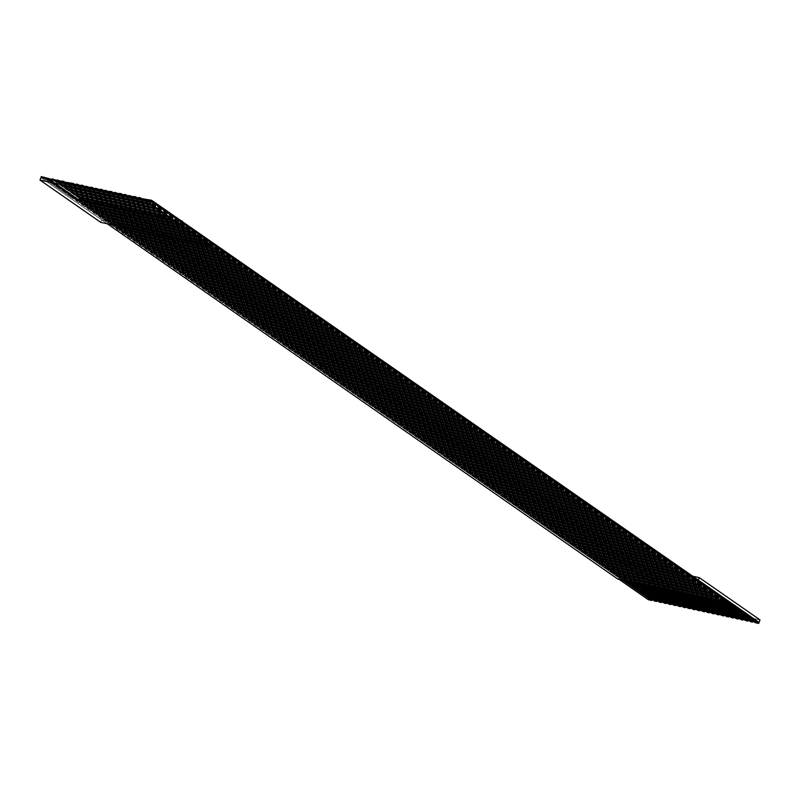 <?xml version="1.0" encoding="UTF-8"?>
<svg xmlns="http://www.w3.org/2000/svg" width="800" height="800" viewBox="0 0 800 800"><rect width="100%" height="100%" fill="white"/><g stroke="black" fill="none" stroke-linecap="round" stroke-linejoin="round"><path stroke-width="0.6" stroke-dasharray="4 3" d="M649.73 596.2L648.81 598.7L588.07 556.44L588.99 553.94L649.73 596.2L760 619.89L649.73 596.2L588.99 553.94L588.07 556.44L648.81 598.7L649.73 596.2M759.08 622.39L648.81 598.7L648.42 599.76L648.81 598.7L759.08 622.39M619.12 579.37L618.05 578.63L619.12 579.37M107.26 223.76L40.92 177.59L107.26 223.76M41.3 176.56L588.07 556.44L71.85 197.19L180.82 220.59L71.85 197.19L71.67 197.69L41.3 176.56M79.82 199.44L77.9 199.03L47.53 177.89L77.9 199.03L82.69 200.06L52.33 178.92L82.69 200.06L84.61 200.47L79.82 199.44L628.72 581.44L79.82 199.44M624.29 579.97L626.2 580.38L624.29 579.97L47.33 178.45L624.29 579.97L618.05 578.63L624.29 579.97M627.27 581.12L626.2 580.38L630.15 581.74L629.08 581L631 581.41L629.08 581L52.12 179.48L629.08 581L626.2 580.38L627.27 581.12M55.49 180.2L84.61 200.47L87.49 201.09L57.12 179.95L87.49 201.09L89.41 201.5L84.61 200.47L633.52 582.47L55.49 180.2M632.07 582.15L631 581.41L635.79 582.44L633.87 582.03L56.92 180.51L633.87 582.03L631 581.41L632.07 582.15M60.29 181.23L89.41 201.5L92.28 202.12L61.92 180.98L92.28 202.12L94.2 202.53L89.41 201.5L638.31 583.49L60.29 181.23M636.86 583.18L635.79 582.44L639.74 583.8L638.67 583.06L640.59 583.47L638.67 583.06L61.71 181.54L638.67 583.06L635.79 582.44L636.86 583.18M65.08 182.26L94.2 202.53L97.08 203.15L66.71 182.01L97.08 203.15L98.99 203.56L94.2 202.53L643.11 584.52L65.08 182.26M641.66 584.21L640.59 583.47L644.53 584.83L643.46 584.09L645.38 584.5L643.46 584.09L66.51 182.57L643.46 584.09L640.59 583.47L641.66 584.21M69.87 183.29L98.99 203.56L101.87 204.18L71.51 183.04L101.87 204.18L103.79 204.59L98.99 203.56L647.9 585.55L69.87 183.29M646.45 585.24L645.38 584.5L649.33 585.86L648.26 585.12L650.18 585.53L648.26 585.12L71.3 183.6L648.26 585.12L645.38 584.5L646.45 585.24M74.67 184.32L103.79 204.59L106.67 205.21L76.3 184.07L106.67 205.21L108.58 205.62L103.79 204.59L652.7 586.58L74.67 184.32M651.25 586.27L650.18 585.53L654.12 586.89L653.05 586.14L654.97 586.56L653.05 586.14L76.1 184.63L653.05 586.14L650.18 585.53L651.25 586.27M79.46 185.35L108.58 205.62L111.46 206.24L81.09 185.1L111.46 206.24L113.38 206.65L108.58 205.62L657.49 587.61L79.46 185.35M656.04 587.3L654.97 586.56L659.76 587.59L657.85 587.17L80.89 185.66L657.85 587.17L654.97 586.56L656.04 587.3M84.26 186.38L113.38 206.65L116.25 207.26L85.89 186.13L116.25 207.26L118.17 207.68L113.38 206.65L662.29 588.64L84.26 186.38M660.84 588.33L659.76 587.59L663.71 588.95L662.64 588.2L664.56 588.62L662.64 588.2L85.68 186.69L662.64 588.2L659.76 587.59L660.84 588.33M89.05 187.41L118.17 207.68L121.05 208.29L90.68 187.16L121.05 208.29L122.97 208.71L118.17 207.68L667.08 589.67L89.05 187.41M665.63 589.36L664.56 588.62L669.35 589.65L667.44 589.23L90.48 187.72L667.44 589.23L664.56 588.62L665.63 589.36M93.85 188.44L122.97 208.71L125.84 209.32L95.48 188.19L125.84 209.32L127.76 209.74L122.97 208.71L671.87 590.7L93.85 188.44M670.42 590.39L669.35 589.65L673.3 591.01L672.23 590.26L674.15 590.68L672.23 590.26L95.27 188.75L672.23 590.26L669.35 589.65L670.42 590.39M98.64 189.47L127.76 209.74L130.64 210.35L100.27 189.22L130.64 210.35L132.56 210.77L127.76 209.74L676.67 591.73L98.64 189.47M675.22 591.42L674.15 590.68L678.94 591.71L677.02 591.29L100.07 189.78L677.02 591.29L674.15 590.68L675.22 591.42M103.44 190.5L132.56 210.77L135.43 211.38L105.07 190.25L135.43 211.38L137.35 211.8L132.56 210.77L681.46 592.76L103.44 190.5M680.01 592.45L678.94 591.71L682.89 593.07L681.82 592.32L683.74 592.74L681.82 592.32L104.86 190.81L681.82 592.32L678.94 591.71L680.01 592.45M108.23 191.53L137.35 211.8L140.23 212.41L109.86 191.28L140.23 212.41L142.15 212.83L137.35 211.8L686.26 593.79L108.23 191.53M684.81 593.48L683.74 592.74L687.68 594.1L686.61 593.35L688.53 593.76L686.61 593.35L109.66 191.84L686.61 593.35L683.74 592.74L684.81 593.48M113.02 192.56L142.15 212.83L145.02 213.44L114.66 192.31L145.02 213.44L146.94 213.86L142.15 212.83L691.05 594.82L113.02 192.56M689.6 594.51L688.53 593.76L692.48 595.13L691.41 594.38L693.33 594.79L691.41 594.38L114.45 192.87L691.41 594.38L688.53 593.76L689.6 594.51M117.82 193.59L146.94 213.86L149.82 214.47L119.45 193.34L149.82 214.47L151.73 214.88L146.94 213.86L695.85 595.85L117.82 193.59M694.4 595.54L693.33 594.79L697.27 596.16L696.2 595.41L698.12 595.82L696.2 595.41L119.25 193.9L696.2 595.41L693.33 594.79L694.4 595.54M122.61 194.62L151.73 214.88L154.61 215.5L124.24 194.37L154.61 215.5L156.53 215.91L151.73 214.88L700.64 596.88L122.61 194.62M699.19 596.57L698.12 595.82L702.07 597.19L701 596.44L702.91 596.85L701 596.44L124.04 194.93L701 596.44L698.12 595.82L699.19 596.57M127.41 195.65L156.53 215.91L159.41 216.53L129.04 195.4L159.41 216.53L161.32 216.94L156.53 215.91L705.44 597.91L127.41 195.65M703.99 597.6L702.91 596.85L706.86 598.22L705.79 597.47L707.71 597.88L705.79 597.47L128.83 195.96L705.79 597.47L702.91 596.85L703.99 597.6M132.2 196.68L161.32 216.94L164.2 217.56L133.83 196.43L164.2 217.56L166.12 217.97L161.32 216.94L710.23 598.94L132.2 196.68M708.78 598.63L707.71 597.88L711.66 599.25L710.59 598.5L712.5 598.91L710.59 598.5L133.63 196.99L710.59 598.5L707.71 597.88L708.78 598.63M137 197.71L166.12 217.97L168.99 218.59L138.63 197.46L168.99 218.59L170.91 219L166.12 217.97L715.03 599.97L137 197.71M713.58 599.66L712.5 598.91L716.45 600.28L715.38 599.53L717.3 599.94L715.38 599.53L138.42 198.02L715.38 599.53L712.5 598.91L713.58 599.66M141.79 198.74L170.91 219L173.79 219.62L143.42 198.49L173.79 219.62L175.71 220.03L170.91 219L719.82 601L141.79 198.74M718.37 600.69L717.3 599.94L721.25 601.31L720.18 600.56L722.09 600.97L720.18 600.56L143.22 199.04L720.18 600.56L717.3 599.94L718.37 600.69M146.59 199.77L175.71 220.03L178.58 220.65L148.22 199.52L178.58 220.65L181.94 221.37L175.71 220.03L724.61 602.03L146.59 199.77M723.16 601.72L722.09 600.97L726.04 602.34L724.97 601.59L728.33 602.31L724.97 601.59L148.01 200.07L724.97 601.59L722.09 600.97L723.16 601.72M698.35 580.12L588.07 556.44L698.35 580.12M211.93 243.54L101.65 219.85L100.73 222.35L101.65 219.85L211.93 243.54M45.9 178.14L75.02 198.41L71.67 197.69L77.9 199.03L75.02 198.41L623.93 580.41L45.9 178.14M755.34 622.72L755.54 622.17L754.09 621.86L755.54 622.17L178.58 220.65L755.54 622.17L755.34 622.72M750.54 621.69L750.75 621.14L749.3 620.83L750.75 621.14L173.79 219.62L750.75 621.14L750.54 621.69M745.75 620.66L745.95 620.11L744.5 619.8L745.95 620.11L168.99 218.59L745.95 620.11L745.75 620.66M740.95 619.63L741.16 619.08L739.71 618.77L741.16 619.08L164.2 217.56L741.16 619.08L740.95 619.63M736.16 618.6L736.36 618.05L734.91 617.74L736.36 618.05L159.41 216.53L736.36 618.05L736.16 618.6M731.36 617.57L731.57 617.02L730.12 616.71L731.57 617.02L154.61 215.5L731.57 617.02L731.36 617.57M726.57 616.54L726.77 615.99L725.32 615.68L726.77 615.99L149.82 214.47L726.77 615.99L726.57 616.54M721.77 615.52L721.98 614.96L720.53 614.65L721.98 614.96L145.02 213.44L721.98 614.96L721.77 615.52M716.98 614.49L717.18 613.93L715.73 613.62L717.18 613.93L140.23 212.41L717.18 613.93L716.98 614.49M712.19 613.46L712.39 612.9L710.94 612.59L712.39 612.9L135.43 211.38L712.39 612.9L712.19 613.46M707.39 612.43L707.6 611.87L706.14 611.56L707.6 611.87L130.64 210.35L707.6 611.87L707.39 612.43M702.6 611.4L702.8 610.84L701.35 610.53L702.8 610.84L125.84 209.32L702.8 610.84L702.6 611.4M697.8 610.37L698.01 609.81L696.56 609.5L698.01 609.81L121.05 208.29L698.01 609.81L697.8 610.37M693.01 609.34L693.21 608.78L691.76 608.47L693.21 608.78L116.25 207.26L693.21 608.78L693.01 609.34M688.21 608.31L688.42 607.75L686.97 607.44L688.42 607.75L111.46 206.24L688.42 607.75L688.21 608.31M683.42 607.28L683.62 606.72L682.17 606.41L683.62 606.72L106.67 205.21L683.62 606.72L683.42 607.28M678.62 606.25L678.83 605.69L677.38 605.38L678.83 605.69L101.87 204.18L678.83 605.69L678.62 606.25M673.83 605.22L674.03 604.66L672.58 604.35L674.03 604.66L97.08 203.15L674.03 604.66L673.83 605.22M669.03 604.19L669.24 603.63L667.79 603.32L669.24 603.63L92.28 202.12L669.24 603.63L669.03 604.19M664.24 603.16L664.44 602.6L662.99 602.29L664.44 602.6L87.49 201.09L664.44 602.6L664.24 603.16M659.45 602.13L659.65 601.57L658.2 601.26L659.65 601.57L82.69 200.06L659.65 601.57L659.45 602.13M654.65 601.1L654.86 600.54L653.41 600.23L654.86 600.54L77.9 199.03L654.86 600.54L654.65 601.1M622.48 580.09L621.41 579.35L622.48 580.09M692.74 576.22L588.99 553.94L692.74 576.22M145.14 199.46L722.09 600.97L145.14 199.46M140.34 198.43L717.3 599.94L140.34 198.43M135.55 197.4L712.5 598.91L135.55 197.4M130.75 196.37L707.71 597.88L130.75 196.37M125.96 195.34L702.91 596.85L125.96 195.34M121.16 194.31L698.12 595.82L121.16 194.31M116.37 193.28L693.33 594.79L116.37 193.28M111.57 192.25L688.53 593.76L111.57 192.25M106.78 191.22L683.74 592.74L106.78 191.22M101.99 190.19L678.94 591.71L101.99 190.19M97.19 189.16L674.15 590.68L97.19 189.16M92.4 188.13L669.35 589.65L92.4 188.13M87.6 187.1L664.56 588.62L87.6 187.1M82.81 186.07L659.76 587.59L82.81 186.07M78.01 185.04L654.97 586.56L78.01 185.04M73.22 184.01L650.18 585.53L73.22 184.01M68.42 182.98L645.38 584.5L68.42 182.98M63.63 181.95L640.59 583.47L63.63 181.95M58.84 180.92L635.79 582.44L58.84 180.92M54.04 179.89L631 581.41L54.04 179.89M49.25 178.86L626.2 580.38L49.25 178.86M44.45 177.83L621.41 579.35L44.45 177.83"/><path stroke-width="1.2" d="M760 619.89L759.08 622.39L151.57 200.24L140.34 198.43L140.55 197.87L138.63 197.46L138.42 198.02L135.55 197.4L135.75 196.84L133.83 196.43L133.63 196.99L129.04 195.4L128.83 195.96L125.96 195.34L126.16 194.78L124.24 194.37L124.04 194.93L121.16 194.31L121.37 193.75L119.45 193.34L119.25 193.9L114.66 192.31L114.45 192.87L111.57 192.25L111.78 191.69L109.86 191.28L109.66 191.84L105.07 190.25L104.86 190.81L101.99 190.19L102.19 189.63L100.27 189.22L100.07 189.78L95.48 188.19L95.27 188.75L92.4 188.13L92.6 187.57L90.68 187.16L90.48 187.72L85.89 186.13L85.68 186.69L82.81 186.07L83.01 185.51L81.09 185.1L80.89 185.66L78.01 185.04L78.22 184.48L76.3 184.07L76.1 184.63L73.22 184.01L73.42 183.46L63.63 181.95L63.83 181.4L61.92 180.98L61.71 181.54L57.12 179.95L56.92 180.51L52.33 178.92L52.12 179.48L41.3 176.56L40.92 177.59L151.19 201.27L151.57 200.24L151.19 201.27L758.69 623.44L760 619.89L699.27 577.62L698.35 580.12L759.08 622.39L758.69 623.44L728.15 602.79L151.19 201.27L40.92 177.59L41.3 176.56L52.12 179.48L52.33 178.92L56.92 180.51L57.12 179.95L61.71 181.54L61.92 180.98L63.83 181.4L65.08 182.26L63.83 181.4L63.63 181.95L73.42 183.46L74.67 184.32L73.42 183.46L73.22 184.01L76.1 184.63L76.3 184.07L78.22 184.48L79.46 185.35L78.22 184.48L78.01 185.04L80.89 185.66L81.09 185.1L83.01 185.51L84.26 186.38L83.01 185.51L82.81 186.07L85.68 186.69L85.89 186.13L90.48 187.72L90.68 187.16L92.6 187.57L93.85 188.44L92.6 187.57L92.4 188.13L95.27 188.75L95.48 188.19L100.07 189.78L100.27 189.22L102.19 189.63L103.44 190.5L102.19 189.63L101.99 190.19L104.86 190.81L105.07 190.25L109.66 191.84L109.86 191.28L111.78 191.69L113.02 192.56L111.78 191.69L111.57 192.25L114.45 192.87L114.66 192.31L119.25 193.9L119.45 193.34L121.37 193.75L122.61 194.62L121.37 193.75L121.16 194.31L124.04 194.93L124.24 194.37L126.16 194.78L127.41 195.65L126.16 194.78L125.96 195.34L128.83 195.96L129.04 195.4L133.63 196.99L133.83 196.43L135.75 196.84L137 197.71L135.75 196.84L135.55 197.4L138.42 198.02L138.63 197.46L140.55 197.87L141.79 198.74L140.55 197.87L140.34 198.43L151.57 200.24L698.35 580.12L699.27 577.62L692.74 576.22L699.27 577.62L760 619.89M648.42 599.76L619.12 579.37L648.42 599.76L651.77 600.48L648.42 599.76M617.88 579.11L107.26 223.76L617.88 579.11L728.15 602.79L617.88 579.11M625.36 580.71L654.65 601.1L656.57 601.51L627.27 581.12L656.57 601.51L654.65 601.1L625.36 580.71M630.15 581.74L659.45 602.13L661.36 602.54L632.07 582.15L661.36 602.54L659.45 602.13L630.15 581.74M634.95 582.77L664.24 603.16L666.16 603.57L636.86 583.18L666.16 603.57L664.24 603.16L634.95 582.77M639.74 583.8L669.03 604.19L670.95 604.6L641.66 584.21L670.95 604.6L669.03 604.19L639.74 583.8M644.53 584.83L673.83 605.22L675.75 605.63L646.45 585.24L675.75 605.63L673.83 605.22L644.53 584.83M649.33 585.86L678.62 606.25L680.54 606.66L651.25 586.27L680.54 606.66L678.62 606.25L649.33 585.86M654.12 586.89L683.42 607.28L685.34 607.69L656.04 587.3L685.34 607.69L683.42 607.28L654.12 586.89M658.92 587.92L688.21 608.31L690.13 608.72L660.84 588.33L690.13 608.72L688.21 608.31L658.92 587.92M663.71 588.95L693.01 609.34L694.93 609.75L665.63 589.36L694.93 609.75L693.01 609.34L663.71 588.95M668.51 589.98L697.8 610.37L699.72 610.78L670.42 590.39L699.72 610.78L697.8 610.37L668.51 589.98M673.3 591.01L702.6 611.4L704.51 611.81L675.22 591.42L704.51 611.81L702.6 611.4L673.3 591.01M678.1 592.04L707.39 612.43L709.31 612.84L680.01 592.45L709.31 612.84L707.39 612.43L678.1 592.04M682.89 593.07L712.19 613.46L714.1 613.87L684.81 593.48L714.1 613.87L712.19 613.46L682.89 593.07M687.68 594.1L716.98 614.49L718.9 614.9L689.6 594.51L718.9 614.9L716.98 614.49L687.68 594.1M692.48 595.13L721.77 615.52L723.69 615.93L694.4 595.54L723.69 615.93L721.77 615.52L692.48 595.13M697.27 596.16L726.57 616.54L728.49 616.96L699.19 596.57L728.49 616.96L726.57 616.54L697.27 596.16M702.07 597.19L731.36 617.57L733.28 617.99L703.99 597.6L733.28 617.99L731.36 617.57L702.07 597.19M706.86 598.22L736.16 618.6L738.08 619.02L708.78 598.63L738.08 619.02L736.16 618.6L706.86 598.22M711.66 599.25L740.95 619.63L742.87 620.05L713.58 599.66L742.87 620.05L740.95 619.63L711.66 599.25M716.45 600.28L745.75 620.66L747.66 621.08L718.37 600.69L747.66 621.08L745.75 620.66L716.45 600.28M721.25 601.31L750.54 621.69L752.46 622.11L723.16 601.72L752.46 622.11L750.54 621.69L721.25 601.31M726.04 602.34L755.34 622.72L758.69 623.44L755.34 622.72L726.04 602.34M180.82 220.59L182.12 220.87L180.82 220.59M40.92 177.59L40 180.09L150.27 203.77L151.19 201.27L150.27 203.77L211.01 246.04L211.93 243.54L211.01 246.04L100.73 222.35L40 180.09L40.92 177.59M754.09 621.86L752.66 621.55L752.46 622.11L752.66 621.55L754.09 621.86M749.3 620.83L747.87 620.52L747.66 621.08L747.87 620.52L749.3 620.83M744.5 619.8L743.07 619.49L742.87 620.05L743.07 619.49L744.5 619.8M739.71 618.77L738.28 618.46L738.08 619.02L738.28 618.46L739.71 618.77M734.91 617.74L733.49 617.43L733.28 617.99L733.49 617.43L734.91 617.74M730.12 616.71L728.69 616.4L728.49 616.96L728.69 616.4L730.12 616.71M725.32 615.68L723.9 615.37L723.69 615.93L723.9 615.37L725.32 615.68M720.53 614.65L719.1 614.34L718.9 614.9L719.1 614.34L720.53 614.65M715.73 613.62L714.31 613.31L714.1 613.87L714.31 613.31L715.73 613.62M710.94 612.59L709.51 612.28L709.31 612.84L709.51 612.28L710.94 612.59M706.14 611.56L704.72 611.25L704.51 611.81L704.72 611.25L706.14 611.56M701.35 610.53L699.92 610.22L699.72 610.78L699.92 610.22L701.35 610.53M696.56 609.5L695.13 609.19L694.93 609.75L695.13 609.19L696.56 609.5M691.76 608.47L690.33 608.16L690.13 608.72L690.33 608.16L691.76 608.47M686.97 607.44L685.54 607.13L685.34 607.69L685.54 607.13L686.97 607.44M682.17 606.41L680.75 606.1L680.54 606.66L680.75 606.1L682.17 606.41M677.38 605.38L675.95 605.07L675.75 605.63L675.95 605.07L677.38 605.38M672.58 604.35L671.16 604.04L670.95 604.6L671.16 604.04L672.58 604.35M667.79 603.32L666.36 603.01L666.16 603.57L666.36 603.01L667.79 603.32M662.99 602.29L661.57 601.98L661.36 602.54L661.57 601.98L662.99 602.29M658.2 601.26L656.77 600.96L656.57 601.51L656.77 600.96L658.2 601.26M653.41 600.23L651.98 599.93L651.77 600.48L622.48 580.09L651.77 600.48L651.98 599.93L653.41 600.23M211.01 246.04L150.27 203.77L40 180.09L100.73 222.35L211.01 246.04M724.61 602.03L752.66 621.55L724.61 602.03M719.82 601L747.87 620.52L719.82 601M715.03 599.97L743.07 619.49L715.03 599.97M710.23 598.94L738.28 618.46L710.23 598.94M705.44 597.91L733.49 617.43L705.44 597.91M700.64 596.88L728.69 616.4L700.64 596.88M695.85 595.85L723.9 615.37L695.85 595.85M691.05 594.82L719.1 614.34L691.05 594.82M686.26 593.79L714.31 613.31L686.26 593.79M681.46 592.76L709.51 612.28L681.46 592.76M676.67 591.73L704.72 611.25L676.67 591.73M671.87 590.7L699.92 610.22L671.87 590.7M667.08 589.67L695.13 609.19L667.08 589.67M662.29 588.64L690.33 608.16L662.29 588.64M657.49 587.61L685.54 607.13L657.49 587.61M652.7 586.58L680.75 606.1L652.7 586.58M647.9 585.55L675.95 605.07L647.9 585.55M643.11 584.52L671.16 604.04L643.11 584.52M638.31 583.49L666.36 603.01L638.31 583.49M633.52 582.47L661.57 601.98L633.52 582.47M628.72 581.44L656.77 600.96L628.72 581.44M623.93 580.41L651.98 599.93L623.93 580.41"/></g></svg>
